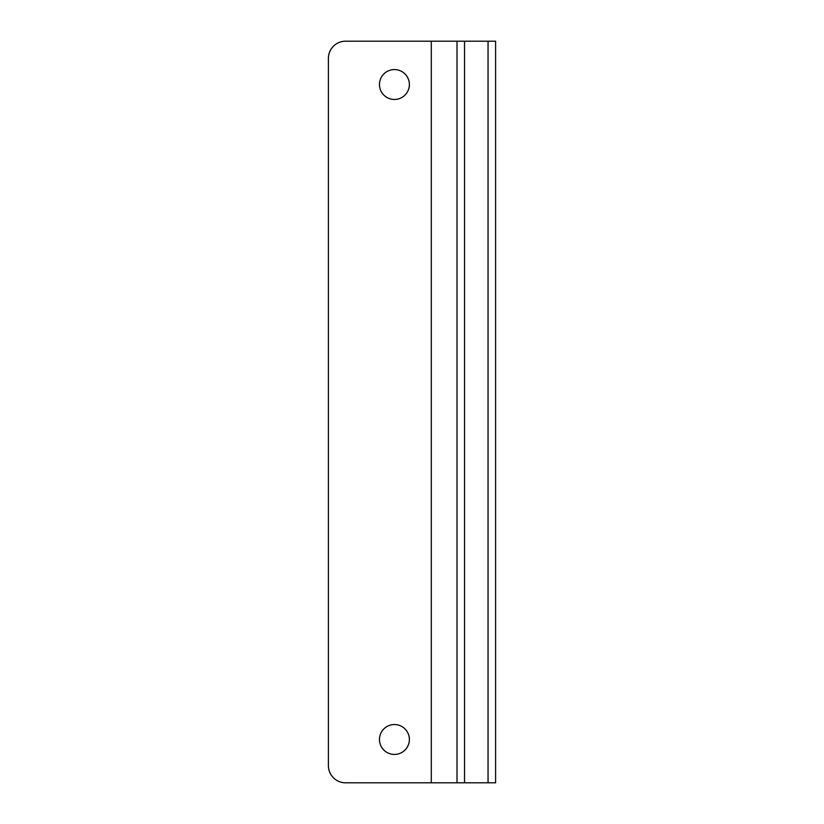<?xml version="1.0" encoding="UTF-8"?>
<svg xmlns="http://www.w3.org/2000/svg" width="824" height="824" viewBox="0 0 824 824"><rect width="100%" height="100%" fill="white"/><g stroke="black" fill="none" stroke-linecap="round" stroke-linejoin="round"><path stroke-width="1.24" d="M409.373 739.478A14.956 14.956 0 0 0 394.418 724.533A14.956 14.956 0 0 0 379.473 739.478A14.956 14.956 0 0 0 394.418 754.434A14.956 14.956 0 0 0 409.373 739.478M409.373 84.522A14.956 14.956 0 0 0 394.418 69.566A14.956 14.956 0 0 0 379.473 84.522A14.956 14.956 0 0 0 394.418 99.467A14.956 14.956 0 0 0 409.373 84.522M495.595 782.8L345.555 782.8A17.149 17.149 0 0 1 328.405 765.651L328.405 58.349A17.149 17.149 0 0 1 345.555 41.2L495.595 41.2L495.595 782.8M457.011 782.8L457.011 41.2M328.405 765.702L328.405 58.349M431.292 782.8L431.292 41.2M488.055 782.8L488.055 41.2M464.54 782.8L464.54 41.2"/></g></svg>
